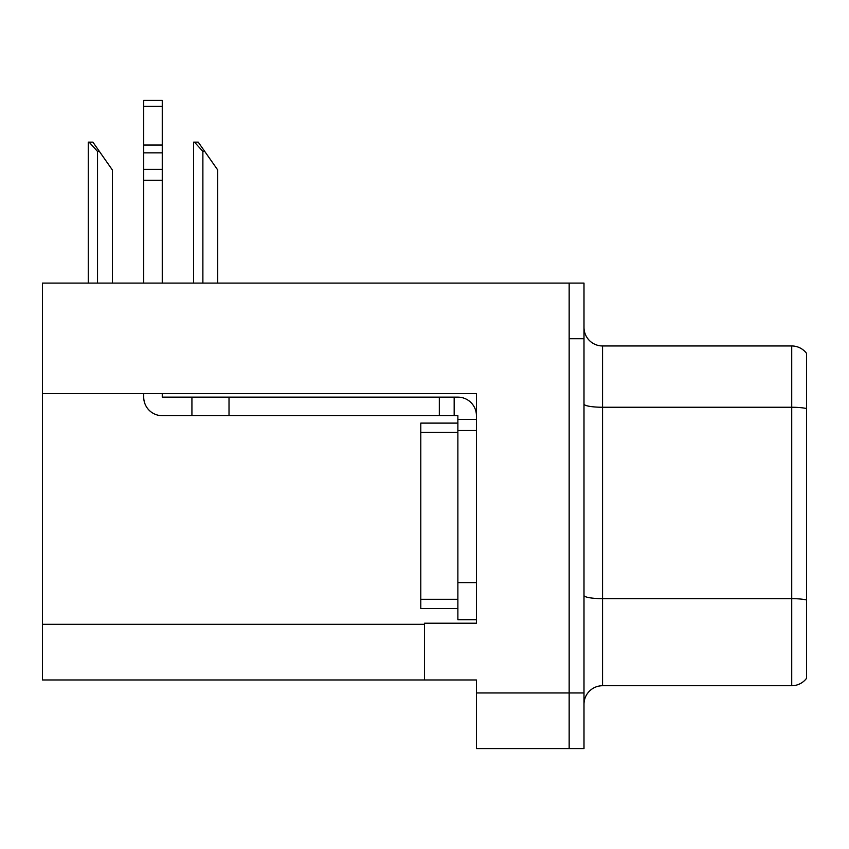 <?xml version="1.0" encoding="UTF-8"?>
<svg xmlns="http://www.w3.org/2000/svg" width="849" height="849" viewBox="0 0 849 849"><rect width="100%" height="100%" fill="white"/><g stroke="black" fill="none" stroke-linecap="round" stroke-linejoin="round"><path stroke-width="1.27" d="M476.427 393.618L476.427 623.219L424.5 623.219L424.5 679.975L476.427 679.975L476.427 748.595L569.159 748.595L569.159 692.954L569.159 748.595L583.995 748.595L583.995 692.954L569.159 692.954L569.159 283.088L42.45 283.088L42.45 393.618L476.427 393.618M42.45 393.618L42.45 679.975L424.5 679.975M583.995 704.267A18.551 18.551 0 0 1 602.546 685.727L791.714 685.727L791.714 345.957L602.546 345.957A18.551 18.551 0 0 1 583.995 327.406A18.551 18.551 0 0 0 602.546 345.957L602.546 685.727M569.159 283.088L583.995 283.088L583.995 338.719L569.159 338.719L569.159 692.954L476.427 692.954M806.55 353.375A18.551 18.551 0 0 0 791.714 345.957A18.551 18.551 0 0 1 806.55 353.375L806.55 678.309A18.551 18.551 0 0 1 791.714 685.727M583.995 338.719L583.995 692.954M806.55 409.834L806.55 599.946A18.551 3.216 180 0 0 791.714 598.651L602.546 598.651A18.551 3.216 0 0 1 583.995 595.436M194.474 142.133L198.231 142.133L204.726 151.409L202.879 151.409L194.474 142.133L193.604 142.133L193.604 283.088M217.715 283.088L217.715 169.959L204.726 151.409M89.124 142.133L92.891 142.133L99.386 151.409L97.529 151.409L89.124 142.133L88.264 142.133L88.264 283.088M112.365 283.088L112.365 169.959L99.386 151.409M143.714 393.618L143.714 397.141A18.551 18.551 0 0 0 162.255 415.692L191.927 415.692L191.927 397.141L457.876 397.141A18.551 18.551 0 0 1 476.427 415.702M457.876 619.696L476.427 619.696L457.876 619.696L457.876 415.692L454.173 415.692L454.173 397.141M476.427 419.395L457.876 419.395M476.427 430.528L457.876 430.528L457.887 423.11L420.786 423.11L420.786 608.574L457.876 608.574M191.927 415.692L439.336 415.692L439.336 397.141M454.173 415.692L439.336 415.692M162.255 393.618L162.255 397.141L191.927 397.141M143.714 283.088L143.714 180.243L162.255 180.243L162.255 283.088M162.255 106.327L143.714 106.327L143.714 100.405L162.255 100.405L162.255 180.243M143.714 180.243L143.714 169.365L162.255 169.365M162.255 152.841L143.714 152.841L143.714 106.327M143.714 152.841L143.714 169.365M162.255 145.03L143.714 145.03M42.45 624.333L424.5 624.333M806.55 408.549A18.551 3.216 180 0 0 791.714 407.255L602.546 407.255A18.551 3.216 0 0 1 583.995 404.039M202.879 283.088L202.879 151.409M97.529 283.088L97.529 151.409M476.427 582.605L457.876 582.605M229.018 415.692L229.018 397.141M420.786 599.298L457.876 599.298M420.786 432.385L457.876 432.385"/></g></svg>
